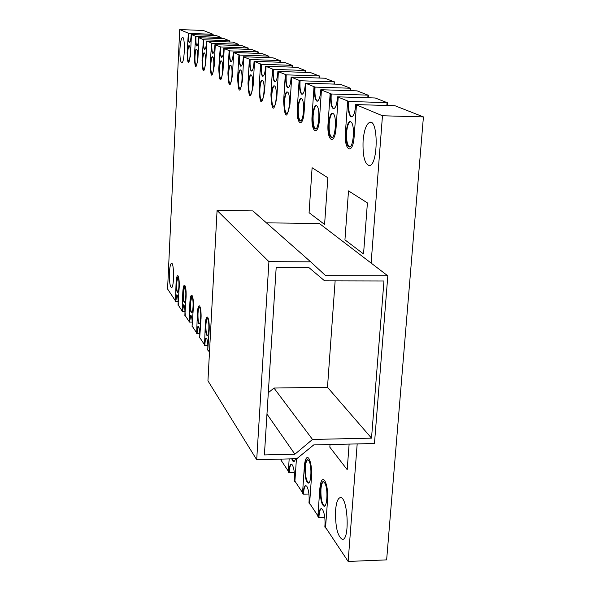 <?xml version="1.0" encoding="UTF-8"?>
<svg xmlns="http://www.w3.org/2000/svg" width="591" height="591" viewBox="0 0 591 591"><rect width="100%" height="100%" fill="white"/><g stroke="black" fill="none" stroke-linecap="round" stroke-linejoin="round"><path stroke-width="0.89" d="M344.937 239.865L348.505 190.886L367.41 202.912L363.539 253.953L344.937 239.865M349.126 444.1L347.19 469.668L329.837 447.18L330.029 444.535M309.078 212.701L312.1 167.741L327.842 177.751L324.592 224.454L309.078 212.701M308.672 458.18C310.903 461.874 311.856 467.983 311.531 476.501L309.573 503.946L308.967 503.03C309.507 495.775 308.812 490.227 306.869 486.371C304.823 484.339 303.567 486.94 303.109 494.187L302.526 493.3L304.372 466.24C305.074 458.971 306.515 456.289 308.672 458.18M308.672 460.537C304.882 454.708 303.338 477.04 307.165 482.079C310.969 488.269 312.58 465.427 308.672 460.537M296.438 458.727L294.857 481.709L294.296 480.867C294.798 473.864 294.155 468.56 292.36 464.962C290.462 463.115 289.302 465.686 288.873 472.674L288.334 471.854L289.169 458.912M291.747 458.845L292.634 460.817C293.742 462.265 294.695 461.571 295.485 458.749M324.511 480.276C326.926 484.258 327.961 490.678 327.613 499.535L325.501 528.014L324.843 527.017C325.434 519.496 324.673 513.668 322.568 509.538C320.352 507.292 318.992 509.922 318.505 517.435L317.869 516.475L319.857 488.425C320.618 480.897 322.169 478.178 324.511 480.276M324.511 482.729C320.403 476.442 318.741 499.594 322.885 505.083C327.008 511.769 328.744 488.063 324.511 482.729M281.375 459.104L281.22 461.113L280.806 459.118M224.188 48.595L223.014 70.757C220.864 83.545 219.453 82.836 218.766 68.63L220.28 46.933C219.992 52.702 220.406 56.182 221.529 57.379C222.726 57.253 223.494 54.269 223.826 48.44L224.188 48.595M221.344 60.903C219.091 59.44 218.138 77.665 220.413 78.448C222.667 80.117 223.657 61.553 221.344 60.903M233.667 52.629L232.426 75.478C230.143 88.628 228.636 87.874 227.904 73.21L229.131 50.7L229.507 50.863C229.205 56.802 229.648 60.4 230.837 61.656C232.115 61.538 232.928 58.472 233.282 52.466L233.667 52.629M230.638 65.283C228.252 63.747 227.24 82.518 229.655 83.361C232.056 85.119 233.105 65.985 230.638 65.283C229.626 66.037 228.953 68.748 228.628 73.41C228.444 78.95 228.909 82.282 230.032 83.383M184.82 285.342C185.847 287.167 186.276 291.001 186.106 296.837L184.865 315.542C185.131 310.474 184.82 306.943 183.927 304.963C182.981 304.232 182.39 306.397 182.161 311.457L182.804 292.109C183.151 286.967 183.823 284.714 184.82 285.342M184.813 286.938C183.07 284.123 182.301 299.755 184.074 301.964C185.825 304.934 186.616 289.058 184.813 286.938M192.016 295.382C193.102 297.303 193.553 301.255 193.375 307.246L192.075 326.424C192.348 321.231 192.023 317.589 191.078 315.513C190.08 314.722 189.46 316.924 189.216 322.11L189.888 302.26C190.258 296.985 190.967 294.695 192.016 295.382M192.009 297.022C190.169 294.067 189.364 310.098 191.233 312.44C193.08 315.564 193.907 299.275 192.009 297.022M207.67 317.219C208.882 319.347 209.384 323.572 209.192 329.911L207.744 350.108C208.054 344.627 207.685 340.741 206.628 338.458C205.505 337.535 204.811 339.803 204.545 345.277L205.291 324.319C205.698 318.771 206.488 316.407 207.67 317.219M207.663 318.955C205.594 315.668 204.708 332.57 206.798 335.215C208.867 338.695 209.783 321.504 207.663 318.955M199.625 305.998C200.763 308.007 201.243 312.1 201.058 318.254L199.684 337.934C199.98 332.593 199.632 328.84 198.635 326.66C197.571 325.804 196.921 328.042 196.67 333.368L197.372 312.979C197.756 307.571 198.51 305.244 199.625 305.998M199.618 307.682C197.667 304.564 196.818 321.016 198.798 323.506C200.748 326.801 201.62 310.076 199.618 307.682M206.872 41.23L205.823 62.144C203.902 74.259 202.647 73.624 202.041 60.245L203.4 39.752C203.141 45.197 203.511 48.469 204.508 49.57C205.572 49.415 206.252 46.593 206.555 41.089L206.872 41.23M204.338 52.894C202.336 51.572 201.472 68.785 203.503 69.457C205.505 70.964 206.392 53.449 204.338 52.894M338.207 97.131L336.094 127.442C334.927 146.14 326.587 141.478 328.071 123.423L330.147 93.696L330.812 93.976C330.295 101.837 331.093 106.727 333.213 108.633C335.481 108.737 336.914 104.806 337.52 96.835L338.207 97.131M332.881 113.442C328.633 110.909 326.934 135.657 331.211 137.348C335.466 140.274 337.262 114.89 332.881 113.442M198.945 37.854L197.941 58.191C196.131 69.997 194.934 69.398 194.373 56.404L195.658 36.457C195.414 41.754 195.761 44.931 196.7 45.987C197.712 45.825 198.354 43.069 198.642 37.721L198.945 37.854M196.544 49.223C194.653 47.96 193.833 64.715 195.747 65.342C197.645 66.776 198.487 49.733 196.544 49.223M321.445 89.995L319.48 119.116C318.409 137.082 310.711 132.776 312.092 115.415L314.013 86.825L314.626 87.091C314.146 94.649 314.885 99.325 316.835 101.12C318.926 101.179 320.248 97.382 320.81 89.721L321.445 89.995M316.525 105.737C312.617 103.381 311.029 127.183 314.981 128.72C318.904 131.438 320.566 107.052 316.525 105.737M291.673 77.325L289.974 104.326C286.798 119.67 284.685 118.606 283.636 101.15L285.305 74.606L285.83 74.835C285.416 81.846 286.044 86.153 287.721 87.756C289.509 87.749 290.646 84.188 291.134 77.089L291.673 77.325M287.448 92.041C284.094 89.98 282.72 112.091 286.11 113.369C289.472 115.74 290.912 93.127 287.448 92.041M254.529 61.508L253.133 85.858C250.547 99.805 248.833 98.948 247.991 83.279L249.372 59.314L249.794 59.499C249.454 65.83 249.963 69.679 251.315 71.053C252.771 70.972 253.694 67.729 254.086 61.324L254.529 61.508M251.094 74.917C248.375 73.195 247.237 93.179 249.986 94.168C252.712 96.141 253.894 75.751 251.094 74.917M266.046 66.414L264.561 91.583C261.798 105.974 259.966 105.05 259.065 88.827L260.528 64.064L260.986 64.256C260.624 70.802 261.163 74.791 262.618 76.239C264.17 76.173 265.152 72.833 265.581 66.214L266.046 66.414M262.382 80.236C259.471 78.411 258.26 99.052 261.2 100.13C264.118 102.221 265.374 81.144 262.382 80.236M191.447 34.662L190.494 54.453C188.773 65.963 187.643 65.402 187.111 52.762L188.337 33.34C188.101 38.496 188.433 41.584 189.319 42.604C190.28 42.434 190.886 39.745 191.159 34.537L191.447 34.662M189.172 45.751C187.377 44.547 186.601 60.858 188.411 61.442C190.206 62.809 191.011 46.224 189.172 45.751M243.758 56.928L242.443 80.494C240.012 94.035 238.409 93.23 237.626 78.086L238.927 54.867L239.325 55.037C239 61.169 239.481 64.892 240.744 66.199C242.103 66.103 242.975 62.949 243.344 56.751L243.758 56.928M240.537 69.945C237.988 68.32 236.917 87.675 239.495 88.591C242.051 90.453 243.16 70.713 240.537 69.945M215.279 44.805L214.164 66.325C212.139 78.766 210.802 78.093 210.16 64.316L211.593 43.239C211.319 48.839 211.711 52.215 212.767 53.36C213.898 53.22 214.622 50.316 214.932 44.657L220.62 46.948L220.569 47.819C220.391 53.138 220.82 56.322 221.854 57.386M212.59 56.78C210.47 55.391 209.561 73.099 211.711 73.823C213.831 75.404 214.769 57.379 212.59 56.78M305.983 83.412L304.158 111.433C303.161 128.72 296.039 124.745 297.325 108.013L299.112 80.487L299.681 80.731C299.231 88 299.91 92.484 301.72 94.183C303.648 94.205 304.875 90.534 305.392 83.161L305.983 83.412M301.432 98.623C297.812 96.422 296.335 119.352 299.992 120.749C303.619 123.283 305.163 99.82 301.432 98.623M278.398 71.674L276.81 97.729C273.855 112.578 271.89 111.588 270.914 94.774L272.473 69.147L272.968 69.361C272.577 76.128 273.16 80.273 274.719 81.794C276.389 81.75 277.445 78.308 277.896 71.459L278.398 71.674M274.468 85.924C271.343 83.988 270.057 105.338 273.212 106.513C276.344 108.737 277.681 86.921 274.468 85.924M178.002 275.827C178.97 277.571 179.376 281.279 179.213 286.967L178.039 305.222C178.29 300.28 177.994 296.859 177.145 294.953C176.251 294.281 175.69 296.409 175.468 301.344L176.088 282.483C176.413 277.467 177.056 275.243 178.002 275.827M177.994 277.378C176.34 274.704 175.608 289.945 177.285 292.035C178.947 294.865 179.701 279.38 177.994 277.378M356.454 104.895L354.157 136.499C352.893 155.994 343.814 150.912 345.432 132.125L347.671 101.157L348.395 101.46C347.833 109.653 348.712 114.765 351.017 116.804C353.484 116.959 355.043 112.881 355.701 104.57L356.454 104.895M350.655 121.812C346.031 119.079 344.191 144.854 348.845 146.723C353.484 149.878 355.42 123.416 350.655 121.812M252.061 49.614L252.46 49.77M247.806 47.945L248.205 47.982L248.117 49.349M262.36 53.663L262.781 53.825M257.839 51.882L258.252 51.927L258.164 53.382M273.323 57.962L273.766 58.14M268.499 56.071L268.949 56.115L268.846 57.674M213.07 34.308L213.321 35.408M221.041 37.44L221.307 38.6M285.017 62.557L285.49 62.742M279.868 60.533L280.348 60.592L280.237 62.254M375.713 98.165L376.46 98.461M367.691 95.018L368.429 95.144L368.245 97.774M242.376 45.81L242.746 45.958M238.365 44.236L238.661 45.559M297.517 67.463L298.027 67.662M292.013 65.306L292.523 65.365L292.405 67.152M357.562 91.036L358.249 91.309M350.168 88.14L350.855 88.244L350.685 90.667M325.309 78.374L325.9 78.61M318.963 75.884L319.554 75.966L319.413 78.034M340.815 84.461L341.45 84.712M333.974 81.78L334.609 81.876L334.454 84.107M229.456 40.742L229.736 41.983M310.918 72.723L311.464 72.937M305.015 70.41L305.562 70.477L305.429 72.398M395.445 105.915L396.258 106.232M386.721 102.487L387.526 102.627L387.312 105.501M356.181 104.777L382.466 115.762L423.422 116.9L386.64 559.876L348.136 561.45L325.567 527.401M357.186 443.915L348.136 561.45M382.466 115.762L371.118 263.076L319.317 223.45L266.438 222.859M356.188 104.585L394.973 105.73L423.422 116.9M337.978 97.035L348.875 101.475L348.764 102.716C348.439 110.709 349.421 115.437 351.719 116.892M321.445 508.592C320.196 509.154 319.391 511.57 319.037 515.832L318.955 517.42L318.527 516.778M317.899 515.825L309.632 503.355M305.894 485.536C304.72 486.098 303.959 488.469 303.619 492.643L303.545 494.172L303.139 493.544M302.555 492.665L294.909 481.14M291.503 464.223C290.403 464.785 289.686 467.104 289.368 471.19L289.295 472.667L288.896 472.061M288.356 471.249L281.272 460.559M209.48 352.214L208.106 350.153M206.311 338.148C205.602 338.695 205.136 340.689 204.922 344.125L204.878 345.277L204.56 344.797M204.242 344.317L200.031 337.963M198.354 326.387L196.988 333.368L196.677 332.91M196.382 332.452L192.393 326.439M190.834 315.262L189.526 322.11L189.231 321.659M188.943 321.231L185.175 315.542M185.182 315.424L185.271 313.681M183.712 304.734L182.464 311.45L182.176 311.014M181.902 310.607L178.334 305.222L178.438 303.065M176.953 294.754L175.763 301.344L175.483 300.915M175.224 300.531L167.578 288.984L179.708 29.55L188.64 33.347L188.595 34.13C188.455 38.799 188.78 41.621 189.585 42.589M191.358 36.561L191.469 34.551L195.976 36.465L195.924 37.27C195.776 42.087 196.123 44.99 196.98 45.98M198.871 39.434L198.96 37.735L203.725 39.76L203.673 40.587C203.511 45.559 203.888 48.551 204.796 49.563M206.85 41.858L206.88 41.104L211.925 43.246L211.874 44.096C211.704 49.238 212.103 52.326 213.07 53.36M224.166 48.588L229.862 50.878L229.803 51.772C229.618 57.275 230.076 60.578 231.184 61.663M233.63 52.614L239.687 55.052L239.628 55.982C239.429 61.686 239.924 65.099 241.113 66.214M243.706 56.906L250.17 59.514L250.104 60.467C249.897 66.391 250.429 69.923 251.707 71.075M254.462 61.486L261.37 64.271L261.303 65.261C261.082 71.415 261.658 75.079 263.039 76.261M265.965 66.377L273.367 69.376L273.293 70.395C273.057 76.8 273.685 80.605 275.17 81.824M278.295 71.629L286.243 74.85L286.162 75.907C285.918 82.577 286.598 86.545 288.209 87.8M291.548 77.266L300.102 80.745L300.021 81.846C299.755 88.805 300.501 92.935 302.252 94.235M305.82 83.346L315.069 87.106L314.981 88.251C314.693 95.52 315.513 99.835 317.419 101.187M321.253 89.913L331.27 93.991L331.174 95.181C330.871 102.797 331.765 107.311 333.849 108.714M179.937 49.023C179.716 57.578 180.358 62.151 181.865 62.749C184.769 62.513 185.345 35.866 182.412 37.469C181.171 38.422 180.344 42.271 179.937 49.023M189.209 45.773C188.448 46.49 187.945 48.868 187.694 52.909C187.554 57.608 187.886 60.452 188.692 61.434M190.339 56.61L190.561 53.101M196.581 49.245C195.776 49.962 195.237 52.4 194.978 56.559C194.831 61.405 195.185 64.33 196.042 65.342M197.852 59.588L197.992 57.172M204.368 52.909C203.511 53.641 202.949 56.138 202.676 60.415C202.521 65.416 202.898 68.438 203.814 69.465M212.612 56.795C211.711 57.526 211.113 60.097 210.824 64.493C210.655 69.664 211.061 72.782 212.036 73.831M221.352 60.91C220.399 61.656 219.763 64.293 219.46 68.815C219.283 74.171 219.719 77.384 220.761 78.463M240.53 69.937C239.444 70.698 238.727 73.483 238.387 78.293C238.195 84.04 238.698 87.483 239.894 88.62M251.072 74.909C249.912 75.678 249.151 78.544 248.789 83.501C248.582 89.47 249.121 93.038 250.414 94.205M262.338 80.213C261.096 80.997 260.284 83.944 259.9 89.071C259.685 95.269 260.269 98.97 261.658 100.174M274.409 85.902C273.079 86.692 272.207 89.729 271.801 95.025C271.565 101.482 272.207 105.331 273.707 106.572M287.366 92.004C285.941 92.809 285.01 95.941 284.567 101.423C284.323 108.146 285.017 112.15 286.642 113.435M301.329 98.586L301.307 98.586C299.777 99.414 298.78 102.649 298.307 108.301C298.049 115.326 298.802 119.5 300.575 120.83M316.407 105.686L316.355 105.686C314.715 106.543 313.644 109.889 313.141 115.725C312.861 123.068 313.688 127.434 315.624 128.808M332.689 113.369L332.652 113.376C330.879 114.27 329.726 117.727 329.187 123.763C328.892 131.461 329.8 136.019 331.92 137.459M350.411 121.724L350.352 121.739C348.439 122.662 347.198 126.245 346.622 132.495C346.304 140.569 347.309 145.356 349.628 146.849M363.088 140.739C362.579 156.194 364.721 164.483 369.515 165.613C378.21 164.882 378.454 119.005 369.752 122.315C366.324 123.933 364.1 130.072 363.088 140.739M169.447 272.562C169.255 281.523 169.942 286.539 171.508 287.618C174.234 287.78 174.197 262.168 171.471 263.313C170.444 263.874 169.772 266.955 169.447 272.562M177.817 277.201L176.643 282.853C176.51 287.913 176.886 291.038 177.78 292.227M179.184 287.706L179.169 281.353M184.614 286.738L183.38 292.501C183.247 297.731 183.653 300.959 184.591 302.178M186.084 297.243L186.084 291.54M191.787 296.8L190.487 302.666C190.346 308.081 190.782 311.42 191.787 312.676M193.39 306.995L193.383 302.474M199.359 307.431C198.665 307.985 198.214 309.98 198 313.415C197.852 319.022 198.317 322.472 199.389 323.772M201.117 316.547L201.11 314.641M207.367 318.682C206.636 319.236 206.163 321.268 205.941 324.777C205.794 330.591 206.289 334.174 207.441 335.511M292.168 458.838L293.912 461.534M307.741 459.776C306.53 460.345 305.746 462.783 305.392 467.075C305.178 475.666 306.241 480.934 308.583 482.891M323.44 481.872C322.147 482.448 321.312 484.93 320.943 489.318C320.721 498.376 321.896 503.938 324.466 506.007M335.577 510.247C335.23 526.684 337.498 536.392 342.388 539.391C350.064 540.373 347.84 496.167 340.342 497.622C337.867 498.132 336.279 502.343 335.577 510.247M217.074 210.448L252.874 210.913L310.689 261.857L325.648 275.665L387.814 275.849L374.458 443.516L313.74 444.905L296.785 458.719L256.701 459.717L207.943 380.84L217.074 210.448L268.927 261.643L256.701 459.717M387.814 275.849L371.118 263.076M179.708 29.55L203.356 30.496L213.085 34.315L213.019 35.394M191.469 34.551L216.158 35.519L221.056 37.447L220.99 38.592M198.96 37.735L224.307 38.718L229.485 40.757L229.419 41.968M206.88 41.104L232.92 42.101L238.409 44.259L238.328 45.544M215.272 44.672L242.044 45.684L247.865 47.967L247.777 49.334M224.174 48.455L251.722 49.481L257.905 51.912L257.816 53.367M233.637 52.481L262.012 53.522L268.587 56.108L268.491 57.659M243.714 56.766L272.961 57.822L279.979 60.578L279.868 62.24M254.47 61.338L284.64 62.41L292.139 65.35L292.02 67.138M265.972 66.229L297.133 67.315L305.163 70.469L305.037 72.383M278.302 71.467L310.519 72.567L319.14 75.958L319 78.019M291.548 77.103L324.902 78.219L334.181 81.861L334.026 84.092M305.828 83.176L340.394 84.299L350.411 88.229L350.241 90.652M321.26 89.736L357.127 90.866L367.979 95.129L367.787 97.759M337.993 96.85L375.255 97.988L387.046 102.62L386.839 105.486M348.875 101.475L387.046 102.62M331.27 93.991L367.979 95.129M315.069 87.106L350.411 88.229M300.102 80.745L334.181 81.861M286.243 74.85L319.14 75.958M273.367 69.376L305.163 70.469M261.37 64.271L292.139 65.35M250.17 59.514L279.979 60.578M239.687 55.052L268.587 56.108M229.862 50.878L257.905 51.912M220.62 46.948L247.865 47.967M211.925 43.246L238.409 44.259M203.725 39.76L229.485 40.757M195.976 36.465L221.056 37.447M188.64 33.347L213.085 34.315M175.763 301.344L178.135 301.344M182.464 311.45L184.968 311.45M189.526 322.11L192.178 322.102M196.988 333.368L199.788 333.354M204.878 345.277L207.847 345.255M289.295 472.667L294.303 472.527M303.545 494.172L308.93 494.01M318.955 517.42L324.762 517.221M310.689 261.857L268.927 261.643M294.894 454.198L264.399 454.937L276.182 267.531L309.004 267.671L324.629 280.843L383.958 280.976L371.517 438.145L312.506 439.445L294.894 454.198L266.969 414.084M312.506 439.445L273.958 388.043L268.314 392.764M371.517 438.145L327.488 387.29L273.958 388.043M335.134 280.865L327.488 387.29M370.594 122.278L370.055 122.263M370.889 122.344L369.752 122.315"/></g></svg>
